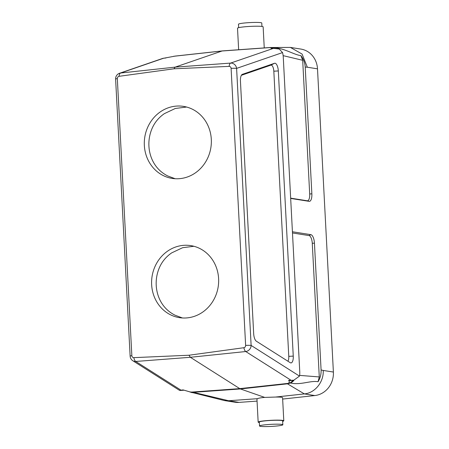 <?xml version="1.0" encoding="UTF-8"?>
<svg xmlns="http://www.w3.org/2000/svg" width="449" height="449" viewBox="0 0 449 449"><rect width="100%" height="100%" fill="white"/><g stroke="black" fill="none" stroke-linecap="round" stroke-linejoin="round"><path stroke-width="0.67" d="M266.599 424.659A11.668 1.044 -3 0 1 282.831 424.771A11.668 1.044 -3 0 1 271.235 426.421A11.668 1.044 -3 0 1 259.528 425.994A11.668 1.044 -3 0 1 266.599 424.659M282.831 424.771L282.623 420.853A11.668 1.044 177 0 0 266.397 420.747A11.668 1.044 177 0 0 259.326 422.077L259.528 425.994M288.584 380.393L289.493 380.685L293.781 380.213L288.584 380.393C289.566 381.409 289.482 382.396 288.32 383.356L239.766 388.626L190.359 357.292L188.984 355.232L133.824 357.645A2.155 1.981 99 0 1 131.849 355.67L117.329 78.626A2.155 1.981 99 0 1 119.08 76.313A5.831 2.34 -96.2 0 1 120.607 73.024L175.155 67.137L222.075 50.995A14.581 5.641 -95.2 0 1 222.558 50.889A14.581 5.641 -95.2 0 1 222.642 50.883A14.581 5.641 -95.2 0 1 222.715 50.877L269.709 47.532M119.08 76.313L173.971 68.792L175.155 67.137L230.606 63.096A5.831 2.172 85.8 0 0 229.125 66.379A2.155 1.981 99 0 1 231.106 68.355A5.831 0.522 -3 0 1 236.606 68.383A5.831 5.354 -109 0 0 230.606 63.096L273.458 48.357L279.256 49.036L282.539 52.584A8.75 3.384 84.8 0 1 283.268 57.169L299.752 371.677A8.75 3.384 -95.2 0 1 299.489 376.105L293.781 380.219M182.395 317.965L174.953 315.17C167.954 311.584 162.83 306.257 159.58 299.202A36.453 33.456 99 0 1 158.104 271.078C160.574 263.462 165.103 257.395 171.686 252.877L182.608 247.713L193.906 246.277M175.144 178.724L167.657 175.929C160.658 172.343 155.534 167.017 152.284 159.962A36.453 33.456 99 0 1 150.808 131.838C153.277 124.221 157.807 118.154 164.39 113.636L175.312 108.473L186.61 107.036M173.971 68.792L229.125 66.379M231.106 68.355L245.625 345.404A2.155 1.981 99 0 1 243.869 347.711L188.984 355.232M290.845 380.146L245.726 351.533A5.831 2.155 -95.9 0 1 243.869 347.711M245.625 345.404A5.831 0.522 -3 0 1 251.126 345.433A5.831 5.158 -57.6 0 1 245.726 351.533L190.359 357.292L135.721 361.462A5.831 2.357 -94.4 0 1 133.824 357.645M179.499 390.349L183.108 389.912L190.191 391.977L192.997 392.162L191.757 392.168M282.651 399.066L314.816 395.552L304.355 393.902L287.472 383.822A13.689 5.298 -95.2 0 1 287.113 383.665L290.492 382.671L293.354 380.264M273.828 48.284L269.495 47.566A13.689 5.298 -95.2 0 1 269.776 47.527A13.689 5.298 -95.2 0 1 269.849 47.521L290.391 47.414L302.082 54.06L307.341 67.227L305.213 67.053C304.955 62.821 303.535 59.027 300.953 55.67C293.354 54.559 283.083 47.482 272.919 47.779L269.776 47.527L222.642 50.883M242.381 74.343L274.535 63.287A7.291 2.823 -95.2 0 1 278.318 70.942L293.259 356.102A7.291 2.823 84.8 0 1 290.621 362.865A7.291 2.823 84.8 0 1 290.228 362.685L256.368 341.212A7.291 2.823 -95.2 0 1 253.679 333.725L240.44 81.101A7.291 2.823 -95.2 0 1 242.224 74.411A7.291 2.823 -95.2 0 1 242.381 74.343L242.073 74.506M290.655 198.155L307.211 200.77A7.291 2.823 -95.2 0 0 309.692 193.968L302.688 60.301L300.953 55.67M241.382 75.292L270.848 65.156A5.753 2.228 -95.2 0 1 273.828 71.195L288.774 356.354A5.753 2.228 -95.2 0 1 287.865 361.187M314.816 395.552A21.844 20.048 -81 0 0 333.388 372.047L317.499 68.832A21.844 20.048 -81 0 0 300.841 49.064L290.391 47.414M292.479 232.969L309.035 235.579A7.291 2.823 -95.2 0 1 312.274 243.279L314.44 243.156L321.086 369.948L323.229 370.447C323.892 381.88 315.013 393.015 304.36 393.902L275.49 397.056L264.719 397.41C261.15 397.679 258.747 398.1 257.518 398.678L228.608 400.738L239.07 402.388L257.058 401.109M239.07 402.388A21.844 20.048 99 0 1 234.878 402.209L224.427 400.564L228.608 400.738L193.356 392.314A13.689 5.298 84.8 0 1 192.997 392.162L190.191 391.977M290.671 198.419A8.031 3.109 84.8 0 0 290.817 198.452L309.125 201.337A8.031 3.109 84.8 0 0 311.859 193.845L305.213 67.053M292.417 231.768A8.031 3.109 -95.2 0 1 292.563 231.779L310.871 234.67A8.031 3.109 84.8 0 1 314.44 243.156M287.113 383.665L288.32 383.356M264.719 397.41L240.434 388.952A14.581 5.641 -95.2 0 1 239.766 388.626L191.263 392.112M282.646 421.33A12.83 1.145 177 0 0 283.79 420.797L282.578 397.674C282.342 397.197 279.985 396.989 275.49 397.056M175.733 56.018A13.689 5.298 84.8 0 0 175.587 56.024A13.689 5.298 84.8 0 0 175.379 56.058L163.458 58.286L120.607 73.024A5.831 5.354 -109 0 0 119.541 73.266A5.831 5.831 0 0 0 115.612 79.086A5.831 0.522 -3 0 1 117.329 78.626M283.79 420.797A12.83 1.145 177 0 0 270.915 420.32A12.83 1.145 177 0 0 258.158 422.139L256.946 399.015L257.518 398.678M273.458 48.357L271.19 48.52C272.1 48.06 271.942 47.734 270.719 47.532L222.075 50.995L173.662 56.288M321.086 369.948C321.271 374.18 320.255 378.114 318.038 381.745C310.427 380.297 300.796 385.36 290.486 383.019A13.15 5.091 -95.2 0 1 290.116 382.857M190.073 391.96A13.15 5.091 84.8 0 0 190.32 392.061L224.427 400.564M162.897 58.348L163.458 58.286M312.274 243.279L319.278 376.947L318.038 381.745M271.19 48.52L274.474 48.239M187.025 317.892A36.453 33.456 -81 0 0 218.607 282.735A36.453 33.456 -81 0 0 190.803 245.62A36.453 33.456 -81 0 0 166.349 252.035A36.453 33.456 -81 0 0 152.34 290.228A36.453 33.456 -81 0 0 179.443 317.645A36.453 33.456 -81 0 0 187.025 317.892M179.729 178.651A36.453 33.456 -81 0 0 211.305 143.495A36.453 33.456 -81 0 0 183.506 106.379A36.453 33.456 -81 0 0 159.053 112.794A36.453 33.456 -81 0 0 145.044 150.987A36.453 33.456 -81 0 0 172.147 178.405A36.453 33.456 -81 0 0 179.729 178.651M258.158 422.139A12.83 1.145 177 0 0 259.185 422.531A12.83 1.145 177 0 0 259.348 422.554M238.644 49.744L237.515 28.203A12.83 1.145 -3 0 1 238.088 27.832A12.83 1.145 -3 0 1 249.666 26.424A12.83 1.145 -3 0 1 262.115 26.469A12.83 1.145 -3 0 1 263.142 26.861L264.248 47.92M261.952 26.446L261.773 23.006A11.668 1.044 177 0 0 250.071 22.579A11.668 1.044 177 0 0 238.475 24.229L238.655 27.67M282.539 52.584L236.606 68.383L251.126 345.433L299.489 376.105M131.849 355.67A5.831 0.522 177 0 0 130.131 356.136L115.612 79.086M180.846 390.074L135.721 361.462A5.831 5.158 122.4 0 1 132.831 360.755A5.831 5.831 0 0 1 130.131 356.136M302.688 60.301L283.139 55.648M323.229 370.447L333.388 372.047M317.499 68.832L307.341 67.227M294.033 380.185A8.75 7.947 -70.8 0 1 290.486 383.019L287.472 383.822L240.434 388.952L193.356 392.314L190.32 392.061A8.75 7.947 -70.8 0 1 189.809 391.915M272.56 47.83A13.15 5.091 -95.2 0 1 272.919 47.779A8.75 8.065 -92.1 0 1 274.277 48.251M270.848 65.156L274.535 63.287M273.828 71.195L278.318 70.942M288.774 356.354L293.259 356.102M309.692 193.968L311.859 193.845M307.211 200.77L309.125 201.337M309.035 235.579L310.871 234.67M299.612 375.386L319.278 376.947M175.048 56.097L222.558 50.889M119.541 73.266L162.936 58.336M179.527 390.366L132.831 360.755M163.178 58.28L165.945 57.977M180.004 390.484L183.894 390.209M192.11 392.662L189.669 391.87"/></g></svg>
